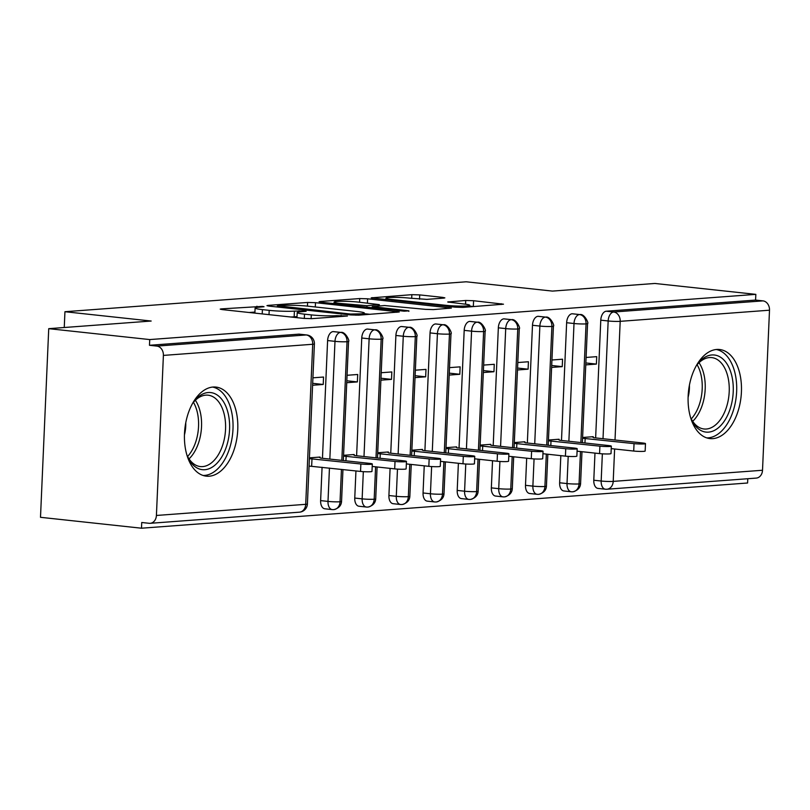<?xml version="1.0" encoding="UTF-8"?>
<svg xmlns="http://www.w3.org/2000/svg" width="810" height="810" viewBox="0 0 810 810"><rect width="100%" height="100%" fill="white"/><g stroke="black" fill="none" stroke-linecap="round" stroke-linejoin="round"><path stroke-width="1.21" d="M262.43 306.393L221.312 308.883L220.198 309.126L222.487 309.623L303.963 318.421L311.84 318.654L347.45 316.001L336.504 315.657A18.043 1.569 2.5 0 1 311.293 314.898L304.509 314.158A18.043 1.569 2.5 0 1 297.209 312.579A18.043 1.569 2.5 0 1 300.743 311.799L306.129 311.283L304.53 310.939L294.405 311.111A18.043 1.569 2.5 0 1 269.193 310.351L262.41 309.612A18.043 1.569 2.5 0 1 255.109 308.033A18.043 1.569 2.5 0 1 258.643 307.253L264.03 306.737L262.43 306.393M712.84 438.635A44.803 26.426 -83.8 0 1 709.975 438.585A44.803 26.426 -83.8 0 1 688.297 393.619A44.803 26.426 -83.8 0 1 716.728 349.454A44.803 26.426 -83.8 0 1 719.594 349.505A44.803 26.426 -83.8 0 1 741.271 394.47A44.803 26.426 -83.8 0 1 712.84 438.635M209.182 476.209A44.803 26.426 -83.8 0 1 206.317 476.158A44.803 26.426 -83.8 0 1 184.639 431.193A44.803 26.426 -83.8 0 1 213.07 387.028A44.803 26.426 -83.8 0 1 215.936 387.079A44.803 26.426 -83.8 0 1 237.613 432.044A44.803 26.426 -83.8 0 1 209.182 476.209M443.769 298.11L444.872 297.867L442.584 297.371L419.732 294.901L411.855 294.668L371.193 297.857L454.957 307.152L462.834 307.395L503.486 304.195L473.597 300.723L465.72 300.48L447.687 301.988L463.664 303.963A15.076 1.316 2.5 0 1 469.759 305.289A15.076 1.316 2.5 0 1 461.447 306.099A15.076 1.316 2.5 0 1 445.723 305.299L392.091 299.508A15.076 1.316 2.5 0 1 385.985 298.181A15.076 1.316 2.5 0 1 394.298 297.371A15.076 1.316 2.5 0 1 410.022 298.171L426.84 299.376L443.769 298.11M156.411 515.464L305.714 504.326L312.711 344.27L163.397 355.408L156.411 515.464A8.616 6.915 -94.3 0 1 150.133 523.311A8.616 6.915 -94.3 0 1 149.121 523.29L141.74 522.501L141.497 528.211L40.5 517.307L48.732 328.668L149.728 339.572L149.475 345.293L156.856 346.093L306.16 334.955L298.789 334.155L149.475 345.293M48.732 328.668L151.176 321.033L64.942 311.718L466.155 281.789L552.4 291.094L654.834 283.459L755.831 294.364L149.728 339.572M315.495 302.677L307.618 302.444L268.059 305.39L266.956 305.633L269.234 306.129L350.72 314.928L358.597 315.171L399.249 311.971L315.495 302.677L315.303 306.97M320.183 301.502L359.731 298.556L367.608 298.789L451.373 308.083L433.34 309.592L425.463 309.349L384.537 305.542L372.205 306.625L408.888 310.837L404.19 311.192L321.357 302.241L319.079 301.745L320.183 301.502L320.152 302.089M64.942 311.718L64.253 327.513M163.397 355.408A8.616 6.915 -94.3 0 0 156.856 346.093M755.831 294.364L755.578 300.075L762.959 300.875A8.616 6.915 85.7 0 1 769.5 310.2L762.514 470.256A8.616 6.915 85.7 0 1 756.236 478.092L606.933 489.23A8.616 6.915 85.7 0 1 605.91 489.22A8.616 5.083 96.2 0 1 605.364 489.21L597.982 488.41A8.616 5.083 -83.8 0 1 593.791 480.229L601.172 481.029L602.356 453.823M747.782 478.73L747.589 483.003L141.497 528.211M309.42 457.852L320.051 457.063L320.021 457.761M312.589 385.256L323.22 384.466L312.68 383.322M323.22 384.466L323.544 377.035L312.913 377.825M755.578 300.075L606.275 311.212L613.656 312.012L762.959 300.875M603.015 438.706L608.158 320.973L600.777 320.173L595.633 437.906M594.975 453.094L593.791 480.229M600.777 320.173A8.616 5.083 -83.8 0 1 606.275 311.212M298.789 334.155A8.616 5.083 -83.8 0 1 299.335 334.166L306.717 334.965A8.616 5.083 -83.8 0 0 306.16 334.955A8.616 6.915 -94.3 0 1 312.711 344.27A8.616 0.749 2.5 0 0 314.401 343.906A8.616 8.616 0 0 0 306.717 334.965M598.539 488.42A8.616 5.083 -83.8 0 1 597.982 488.41M568.873 441.258L574.006 323.514L566.635 322.724A8.616 5.083 -83.8 0 1 572.123 313.764A8.616 5.083 -83.8 0 1 572.508 313.784A8.616 5.083 -83.8 0 1 572.883 313.845M564.388 490.971A8.616 5.083 -83.8 0 1 563.841 490.961A8.616 5.083 -83.8 0 1 559.639 482.78L567.02 483.57L568.205 456.374M566.635 322.724L561.492 440.458M560.824 455.645L559.639 482.78M593.193 437.39L593.224 436.681L582.592 437.481M585.762 364.885L596.393 364.085L596.717 356.653L586.086 357.453M534.721 443.799L539.865 326.065L532.484 325.266A8.616 5.083 -83.8 0 1 537.982 316.315A8.616 5.083 -83.8 0 1 538.356 316.325A8.616 5.083 -83.8 0 1 538.731 316.396M530.246 493.513A8.616 5.083 -83.8 0 1 529.689 493.503A8.616 5.083 -83.8 0 1 525.498 485.322L532.879 486.121L534.063 458.916M532.484 325.266L527.34 443.009M526.682 458.197L525.498 485.322M559.042 439.931L559.072 439.233L548.451 440.022M551.62 367.426L562.241 366.636L562.565 359.205L551.944 359.994M500.58 446.35L505.713 328.607L498.342 327.817A8.616 5.083 -83.8 0 1 503.83 318.856A8.616 5.083 -83.8 0 1 504.215 318.877A8.616 5.083 -83.8 0 1 504.589 318.938M496.095 496.064A8.616 5.083 -83.8 0 1 495.548 496.054A8.616 5.083 -83.8 0 1 491.346 487.873L498.727 488.663L499.912 461.467M498.342 327.817L493.199 445.551M492.531 460.738L491.346 487.873M524.9 442.483L524.931 441.774L514.299 442.574M517.468 369.978L528.1 369.178L528.424 361.746L517.792 362.546M466.428 448.902L471.572 331.158L464.191 330.358A8.616 5.083 -83.8 0 1 469.689 321.408A8.616 5.083 -83.8 0 1 470.063 321.418A8.616 5.083 -83.8 0 1 470.438 321.489M461.953 498.606A8.616 5.083 -83.8 0 1 461.396 498.606A8.616 5.083 -83.8 0 1 457.204 490.414L464.586 491.214L465.77 464.019M464.191 330.358L459.047 448.102M458.389 463.29L457.204 490.414M490.749 445.024L490.779 444.325L480.158 445.115M483.327 372.519L493.948 371.729L494.282 364.298L483.651 365.087M432.287 451.443L437.42 333.71L430.049 332.91A8.616 5.083 -83.8 0 1 435.537 323.949A8.616 5.083 -83.8 0 1 435.922 323.97A8.616 5.083 -83.8 0 1 436.296 324.03M427.801 501.157A8.616 5.083 -83.8 0 1 427.255 501.147A8.616 5.083 -83.8 0 1 423.053 492.966L430.434 493.766L431.619 466.56M430.049 332.91L424.906 450.643M424.237 465.831L423.053 492.966M456.607 447.576L456.637 446.877L446.006 447.667M449.175 375.07L459.807 374.281L460.131 366.849L449.509 367.639M398.135 453.995L403.279 336.251L395.898 335.462A8.616 5.083 -83.8 0 1 401.395 326.501A8.616 5.083 -83.8 0 1 401.77 326.521A8.616 5.083 -83.8 0 1 402.155 326.582M393.66 503.709A8.616 5.083 -83.8 0 1 393.103 503.699A8.616 5.083 -83.8 0 1 388.911 495.517L396.292 496.307L397.477 469.111M395.898 335.462L390.754 453.195M390.096 468.382L388.911 495.517M422.455 450.117L422.486 449.418L411.865 450.218M415.034 377.612L425.665 376.822L425.989 369.39L415.358 370.19M363.994 456.536L369.127 338.803L361.756 338.003A8.616 5.083 -83.8 0 1 367.244 329.052A8.616 5.083 -83.8 0 1 367.629 329.062A8.616 5.083 -83.8 0 1 368.003 329.133M359.508 506.25A8.616 5.083 -83.8 0 1 358.962 506.24A8.616 5.083 -83.8 0 1 354.76 498.059L362.141 498.859L363.325 471.653M361.756 338.003L356.613 455.746M355.944 470.934L354.76 498.059M388.314 452.668L388.344 451.97L377.713 452.76M380.892 380.163L391.513 379.374L391.837 371.942L381.216 372.732M329.842 459.088L334.986 341.344L327.604 340.554A8.616 5.083 -83.8 0 1 333.102 331.594A8.616 5.083 -83.8 0 1 333.487 331.614A8.616 5.083 -83.8 0 1 333.862 331.675M325.367 508.801A8.616 5.083 -83.8 0 1 324.81 508.791A8.616 5.083 -83.8 0 1 320.618 500.61L327.999 501.4L329.447 468.069M327.604 340.554L322.461 458.288M322.076 467.269L320.618 500.61M354.162 455.22L354.203 454.511L343.572 455.311M346.741 382.715L357.372 381.915L357.696 374.483L347.065 375.283M341.455 469.365L340.038 501.765A8.616 6.915 85.7 0 1 334.064 509.581A8.616 6.915 85.7 0 1 333.76 509.611A8.616 6.915 85.7 0 1 332.748 509.601A8.616 5.083 96.2 0 1 332.191 509.591L324.81 508.791M333.102 331.594L340.483 332.394A8.616 6.915 85.7 0 1 347.024 341.709L341.84 460.384M357.372 381.915L346.822 380.781M391.513 379.374L380.973 378.229M425.665 376.822L415.115 375.688M459.807 374.281L449.267 373.137M493.948 371.729L483.408 370.595M528.1 369.178L517.56 368.044M562.241 366.636L551.701 365.492M596.393 364.085L585.853 362.951M375.597 466.813L374.179 499.223A8.616 6.915 85.7 0 1 368.216 507.03A8.616 6.915 85.7 0 1 367.902 507.07A8.616 6.915 85.7 0 1 366.889 507.05A8.616 5.083 96.2 0 1 366.343 507.04L358.962 506.24M367.244 329.052L374.625 329.842A8.616 6.915 85.7 0 1 381.166 339.167L375.992 457.832M409.738 464.272L408.331 496.672A8.616 6.915 85.7 0 1 402.357 504.488A8.616 6.915 85.7 0 1 402.054 504.519A8.616 6.915 85.7 0 1 401.041 504.498A8.616 5.083 96.2 0 1 400.484 504.488L393.103 503.699M401.395 326.501L408.777 327.301A8.616 6.915 85.7 0 1 415.317 336.616L410.133 455.291M443.89 461.72L442.473 494.13A8.616 6.915 85.7 0 1 436.509 501.937A8.616 6.915 85.7 0 1 436.195 501.967A8.616 6.915 85.7 0 1 435.183 501.957A8.616 5.083 96.2 0 1 434.636 501.947L427.255 501.147M435.537 323.949L442.918 324.749A8.616 6.915 85.7 0 1 449.459 334.074L444.285 452.739M478.032 459.179L476.624 491.579A8.616 6.915 85.7 0 1 470.65 499.395A8.616 6.915 85.7 0 1 470.347 499.426A8.616 6.915 85.7 0 1 469.334 499.405A8.616 5.083 96.2 0 1 468.777 499.395L461.396 498.606M469.689 321.408L477.07 322.198A8.616 6.915 85.7 0 1 483.61 331.523L478.426 450.188M512.183 456.627L510.766 489.027A8.616 6.915 85.7 0 1 504.802 496.844A8.616 6.915 85.7 0 1 504.488 496.874A8.616 6.915 85.7 0 1 503.476 496.864A8.616 5.083 96.2 0 1 502.929 496.854L495.548 496.054M503.83 318.856L511.211 319.656A8.616 6.915 85.7 0 1 517.752 328.971L512.578 447.647M546.325 454.076L544.917 486.486A8.616 6.915 85.7 0 1 538.944 494.302A8.616 6.915 85.7 0 1 538.64 494.333A8.616 6.915 85.7 0 1 537.617 494.313A8.616 5.083 96.2 0 1 537.071 494.302L529.689 493.503M537.982 316.315L545.363 317.105A8.616 6.915 85.7 0 1 551.904 326.43L546.72 445.095M580.476 451.534L579.059 483.934A8.616 6.915 85.7 0 1 573.095 491.751A8.616 6.915 85.7 0 1 572.781 491.781A8.616 6.915 85.7 0 1 571.769 491.761A8.616 5.083 96.2 0 1 571.222 491.761L563.841 490.961M572.123 313.764L579.504 314.563A8.616 6.915 85.7 0 1 586.045 323.878L580.871 442.554M290.719 316.983A18.043 1.569 2.5 0 0 294.162 316.832L294.405 311.111M297.027 316.619L294.162 316.832M254.937 312.073L249.156 312.498M370.038 314.31L364.318 313.693M278.083 305.805L350.426 314.037L360.804 313.845A18.043 1.569 2.5 0 0 364.348 313.065A18.043 1.569 2.5 0 0 357.048 311.485L308.154 306.2A18.043 1.569 2.5 0 0 282.943 305.441L278.083 305.805M379.252 305.795L380.062 305.876M358.131 302.079A15.076 1.316 2.5 0 0 342.407 301.279A15.076 1.316 2.5 0 0 334.095 302.089A15.076 1.316 2.5 0 0 340.2 303.416L366.97 305.704L379.303 304.621L358.131 302.079M474.275 306.534L469.719 306.18M372.306 463.988L371.982 471.42A7.179 0.628 -177.5 0 1 368.024 471.805A7.179 0.628 -177.5 0 1 360.541 471.43L360.865 463.998A7.179 0.628 2.5 0 0 368.358 464.373A7.179 0.628 2.5 0 0 372.306 463.988A7.179 0.628 2.5 0 0 369.411 463.36L320.527 458.075L319.029 457.144M309.39 458.642L360.865 463.998M309.066 466.074L360.541 471.43M311.658 466.145L311.992 458.713M406.458 461.447L406.134 468.879A7.179 0.628 -177.5 0 1 402.175 469.263A7.179 0.628 -177.5 0 1 394.693 468.879L395.017 461.447A7.179 0.628 2.5 0 0 402.499 461.832A7.179 0.628 2.5 0 0 406.458 461.447A7.179 0.628 2.5 0 0 403.552 460.809L354.669 455.534L353.17 454.592M343.541 456.091L395.017 461.447M372.205 466.449L394.693 468.879M345.931 460.819L346.133 456.172M440.599 458.895L440.275 466.327A7.179 0.628 -177.5 0 1 436.317 466.712A7.179 0.628 -177.5 0 1 428.834 466.327L429.158 458.905A7.179 0.628 2.5 0 0 436.651 459.28A7.179 0.628 2.5 0 0 440.599 458.895A7.179 0.628 2.5 0 0 437.704 458.268L388.82 452.982L387.322 452.041M377.683 453.539L429.158 458.905M406.347 463.907L428.834 466.327M380.072 458.278L380.275 453.62M474.751 456.344L474.427 463.776A7.179 0.628 -177.5 0 1 470.468 464.16A7.179 0.628 -177.5 0 1 462.986 463.786L463.31 456.354A7.179 0.628 2.5 0 0 470.792 456.739A7.179 0.628 2.5 0 0 474.751 456.344A7.179 0.628 2.5 0 0 471.845 455.716L422.962 450.441L421.463 449.499M411.834 450.998L463.31 456.354M440.498 461.356L462.986 463.786M414.224 455.726L414.426 451.079M508.893 453.802L508.569 461.234A7.179 0.628 -177.5 0 1 504.61 461.619A7.179 0.628 -177.5 0 1 497.127 461.234L497.451 453.802A7.179 0.628 2.5 0 0 504.934 454.187A7.179 0.628 2.5 0 0 508.893 453.802A7.179 0.628 2.5 0 0 505.987 453.165L457.113 447.889L455.615 446.948M445.976 448.446L497.451 453.802M474.64 458.804L497.127 461.234M448.365 453.185L448.568 448.527M192.901 402.793A38.769 22.862 -83.8 0 1 208.2 392.536A38.769 22.862 -83.8 0 1 229.564 429.401A38.769 22.862 -83.8 0 1 204.829 469.709A38.769 22.862 -83.8 0 1 187.171 455.888M186.999 455.352A35.893 21.171 96.2 0 0 200.353 466.56A35.893 21.171 96.2 0 0 202.652 466.6A35.893 21.171 96.2 0 0 225.433 431.214A35.893 21.171 96.2 0 0 208.069 395.179A35.893 21.171 96.2 0 0 205.77 395.148A35.893 21.171 96.2 0 0 192.628 403.279M203.097 475.46A44.509 26.254 96.2 0 0 204.586 475.419A44.509 26.254 96.2 0 0 232.743 432.692A44.509 26.254 96.2 0 0 212.635 387.069M184.447 434.849A25.555 15.076 96.2 0 0 185.753 422.759M696.559 365.219A38.769 22.862 -83.8 0 1 711.858 354.962A38.769 22.862 -83.8 0 1 733.222 391.827A38.769 22.862 -83.8 0 1 708.487 432.135A38.769 22.862 -83.8 0 1 690.829 418.314M690.667 417.788A35.893 21.171 96.2 0 0 704.012 428.986A35.893 21.171 96.2 0 0 706.31 429.027A35.893 21.171 96.2 0 0 729.091 393.64A35.893 21.171 96.2 0 0 711.727 357.605A35.893 21.171 96.2 0 0 709.428 357.575A35.893 21.171 96.2 0 0 696.286 365.705M706.755 437.886A44.509 26.254 96.2 0 0 708.244 437.845A44.509 26.254 96.2 0 0 736.401 395.118A44.509 26.254 96.2 0 0 716.293 349.495M688.105 397.275A25.555 15.076 96.2 0 0 689.411 385.185M543.044 451.251L542.72 458.683A7.179 0.628 -177.5 0 1 538.761 459.067A7.179 0.628 -177.5 0 1 531.279 458.693L531.603 451.261A7.179 0.628 2.5 0 0 539.085 451.636A7.179 0.628 2.5 0 0 543.044 451.251A7.179 0.628 2.5 0 0 540.138 450.623L491.255 445.348L489.756 444.406M480.127 445.905L531.603 451.261M508.791 456.263L531.279 458.693M482.517 450.633L482.719 445.976M577.186 448.71L576.862 456.141A7.179 0.628 -177.5 0 1 572.903 456.526A7.179 0.628 -177.5 0 1 565.421 456.141L565.745 448.71A7.179 0.628 2.5 0 0 573.227 449.094A7.179 0.628 2.5 0 0 577.186 448.71A7.179 0.628 2.5 0 0 574.28 448.072L525.406 442.797L523.908 441.855M514.269 443.353L565.745 448.71M542.933 453.711L565.421 456.141M516.659 448.082L516.861 443.434M611.337 446.158L611.013 453.59A7.179 0.628 -177.5 0 1 607.054 453.975A7.179 0.628 -177.5 0 1 599.572 453.6L599.896 446.168A7.179 0.628 2.5 0 0 607.378 446.543A7.179 0.628 2.5 0 0 611.337 446.158A7.179 0.628 2.5 0 0 608.431 445.53L559.548 440.245L558.049 439.303M548.421 440.802L599.896 446.168M577.085 451.17L599.572 453.6M550.81 445.541L551.013 440.883M645.479 443.607L645.155 451.038A7.179 0.628 -177.5 0 1 641.196 451.433A7.179 0.628 -177.5 0 1 633.714 451.048L634.038 443.617A7.179 0.628 2.5 0 0 641.52 444.001A7.179 0.628 2.5 0 0 645.479 443.607A7.179 0.628 2.5 0 0 642.573 442.979L593.689 437.704L592.201 436.762M582.562 438.261L634.038 443.617M611.226 448.618L633.714 451.048M584.952 442.989L585.154 438.342M256.871 307.435L256.922 306.22M341.061 316.477L341.111 315.313M298.961 311.982L299.011 310.767M150.133 523.311L299.447 512.173A8.616 6.915 -94.3 0 0 305.714 504.326A8.616 0.749 2.5 0 0 307.405 503.962L314.401 343.906M769.5 310.2L620.197 321.337L615.013 440.002M614.618 448.983L613.21 481.393L762.514 470.256M613.656 312.012A8.616 6.915 85.7 0 1 620.197 321.337A8.616 0.749 2.5 0 1 608.158 320.973A8.616 5.083 -83.8 0 1 613.656 312.012M613.21 481.393A8.616 6.915 85.7 0 1 606.933 489.23A8.616 8.616 0 0 1 605.364 489.21A8.616 5.083 96.2 0 1 601.172 481.029A8.616 0.749 2.5 0 0 613.21 481.393M342.954 469.527L341.557 501.41A8.616 0.749 2.5 0 1 340.038 501.765A8.616 0.749 2.5 0 1 327.999 501.4A8.616 5.083 96.2 0 0 332.191 509.591A8.616 8.616 0 0 0 333.76 509.611M348.543 341.354C350.092 341.516 345.343 331.209 340.858 332.404A8.616 5.083 -83.8 0 0 340.483 332.394A8.616 5.083 -83.8 0 0 334.986 341.344A8.616 0.749 2.5 0 0 347.024 341.709A8.616 0.749 2.5 0 0 348.543 341.354L343.339 460.546M377.095 466.975L375.708 498.859A8.616 0.749 2.5 0 1 374.179 499.223A8.616 0.749 2.5 0 1 362.141 498.859A8.616 5.083 96.2 0 0 366.343 507.04A8.616 8.616 0 0 0 367.902 507.07M382.695 338.803C384.234 338.975 379.495 328.658 375.01 329.862A8.616 5.083 -83.8 0 0 374.625 329.842A8.616 5.083 -83.8 0 0 369.127 338.803A8.616 0.749 2.5 0 0 381.166 339.167A8.616 0.749 2.5 0 0 382.695 338.803L377.49 457.994M411.247 464.434L409.85 496.317A8.616 0.749 2.5 0 1 408.331 496.672A8.616 0.749 2.5 0 1 396.292 496.307A8.616 5.083 96.2 0 0 400.484 504.488A8.616 8.616 0 0 0 402.054 504.519M416.836 336.261C418.385 336.423 413.637 326.116 409.151 327.311A8.616 5.083 -83.8 0 0 408.777 327.301A8.616 5.083 -83.8 0 0 403.279 336.251A8.616 0.749 2.5 0 0 415.317 336.616A8.616 0.749 2.5 0 0 416.836 336.261L411.632 455.453M445.389 461.882L444.001 493.766A8.616 0.749 2.5 0 1 442.473 494.13A8.616 0.749 2.5 0 1 430.434 493.766A8.616 5.083 96.2 0 0 434.636 501.947A8.616 8.616 0 0 0 436.195 501.967M450.988 333.71C452.527 333.882 447.788 323.565 443.303 324.769A8.616 5.083 -83.8 0 0 442.918 324.749A8.616 5.083 -83.8 0 0 437.42 333.71A8.616 0.749 2.5 0 0 449.459 334.074A8.616 0.749 2.5 0 0 450.988 333.71L445.783 452.901M479.54 459.341L478.143 491.224A8.616 0.749 2.5 0 1 476.624 491.579A8.616 0.749 2.5 0 1 464.586 491.214A8.616 5.083 96.2 0 0 468.777 499.395A8.616 8.616 0 0 0 470.347 499.426M485.129 331.168C486.678 331.33 481.93 321.013 477.444 322.218A8.616 5.083 -83.8 0 0 477.07 322.198A8.616 5.083 -83.8 0 0 471.572 331.158A8.616 0.749 2.5 0 0 483.61 331.523A8.616 0.749 2.5 0 0 485.129 331.168L479.925 450.35M513.682 456.789L512.295 488.673A8.616 0.749 2.5 0 1 510.766 489.027A8.616 0.749 2.5 0 1 498.727 488.663A8.616 5.083 96.2 0 0 502.929 496.854A8.616 8.616 0 0 0 504.488 496.874M519.281 328.617C520.82 328.789 516.081 318.472 511.596 319.677A8.616 5.083 -83.8 0 0 511.211 319.656A8.616 5.083 -83.8 0 0 505.713 328.607A8.616 0.749 2.5 0 0 517.752 328.971A8.616 0.749 2.5 0 0 519.281 328.617L514.077 447.808M547.833 454.238L546.436 486.132A8.616 0.749 2.5 0 1 544.917 486.486A8.616 0.749 2.5 0 1 532.879 486.121A8.616 5.083 96.2 0 0 537.071 494.302A8.616 8.616 0 0 0 538.64 494.333M553.422 326.076C554.971 326.238 550.223 315.92 545.737 317.125A8.616 5.083 -83.8 0 0 545.363 317.105A8.616 5.083 -83.8 0 0 539.865 326.065A8.616 0.749 2.5 0 0 551.904 326.43A8.616 0.749 2.5 0 0 553.422 326.076L548.218 445.257M581.975 451.696L580.588 483.58A8.616 0.749 2.5 0 1 579.059 483.934A8.616 0.749 2.5 0 1 567.02 483.57A8.616 5.083 96.2 0 0 571.222 491.761A8.616 8.616 0 0 0 572.781 491.781M587.574 323.524C589.113 323.686 584.374 313.379 579.889 314.574A8.616 5.083 -83.8 0 0 579.504 314.563A8.616 5.083 -83.8 0 0 574.006 323.514A8.616 0.749 2.5 0 0 586.045 323.878A8.616 0.749 2.5 0 0 587.574 323.524L582.37 442.716M262.217 313.905L262.41 309.612M269.011 314.644L269.193 310.351M304.317 318.451L304.509 314.158M311.131 318.695L311.293 314.898M336.454 316.821L336.504 315.657M221.282 309.46L221.312 308.883M396.93 312.306L396.971 311.475M268.039 305.977L268.059 305.39M307.456 306.129L307.618 302.444M278.873 307.172L278.913 306.322M350.396 314.898L350.426 314.037M355.904 315.222L355.944 314.209M360.754 315.009L360.804 313.845M359.569 302.241L359.731 298.556M367.426 303.082L367.608 298.789M449.054 308.418L449.084 307.587M374.443 307.972L374.483 307.122M408.858 311.394L408.888 310.837M340.159 304.276L340.2 303.416M359.053 306.312L359.093 305.461M366.91 307.162L366.97 305.704M378.149 306.018L378.199 304.864M392.05 300.358L392.091 299.508M445.692 306.15L445.723 305.299M448.77 302.322L448.791 301.745M465.558 304.185L465.72 300.48M473.344 306.433L473.597 300.723M501.167 304.53L501.208 303.699M372.276 298.201L372.296 297.614M411.693 298.353L411.855 294.668M419.539 299.194L419.732 294.901M442.554 298.201L442.584 297.371M195.362 400.272A35.893 21.171 -83.8 0 1 189.034 458.885M187.586 456.486A34.719 20.473 96.2 0 0 193.438 402.297M699.02 362.698A35.893 21.171 -83.8 0 1 692.692 421.311M691.244 418.922A34.719 20.473 96.2 0 0 697.096 364.723M299.447 512.173A8.616 8.616 0 0 0 307.405 503.962M341.557 501.41C341.324 505.46 338.823 508.184 334.064 509.581M333.487 331.614L340.858 332.404M375.708 498.859C375.465 502.919 372.975 505.642 368.216 507.03M367.629 329.062L375.01 329.862M409.85 496.317C409.617 500.367 407.116 503.091 402.357 504.488M401.77 326.521L409.151 327.311M444.001 493.766C443.758 497.826 441.268 500.55 436.509 501.937M435.922 323.97L443.303 324.769M478.143 491.224C477.91 495.274 475.409 497.998 470.65 499.395M470.063 321.418L477.444 322.218M512.295 488.673C512.052 492.723 509.561 495.447 504.802 496.844M504.215 318.877L511.596 319.677M546.436 486.132C546.203 490.182 543.702 492.905 538.944 494.302M538.356 316.325L545.737 317.125M580.588 483.58C580.345 487.63 577.854 490.354 573.095 491.751M572.508 313.784L579.889 314.574M254.887 313.116L255.109 308.033M296.986 317.662L297.209 312.579M277.273 307L277.314 305.967M364.267 314.746L364.348 313.065M372.154 307.729L372.205 306.625M334.024 303.608L334.095 302.089M379.252 305.937L379.303 304.621M385.925 299.7L385.985 298.181M469.689 306.879L469.759 305.289"/></g></svg>

